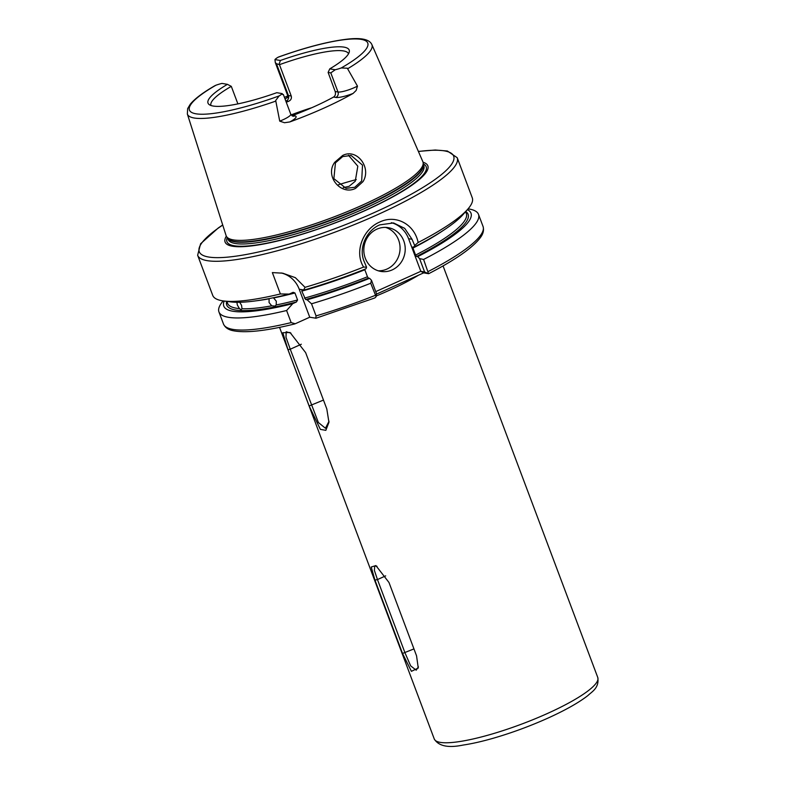 <?xml version="1.0" encoding="UTF-8"?>
<svg xmlns="http://www.w3.org/2000/svg" width="785" height="785" viewBox="0 0 785 785"><rect width="100%" height="100%" fill="white"/><g stroke="black" fill="none" stroke-linecap="round" stroke-linejoin="round"><path stroke-width="1.18" d="M361.669 180.982L362.523 165.125L351.091 155.459L342.682 156.598L335.46 162.838L333.87 178.646L346.077 188.361L354.81 187.272L361.669 180.982M342.603 155.508C356.939 147.874 371.815 167.833 363.013 181.62L355.556 188.39C340.896 195.916 324.362 175.918 334.783 162.24L342.603 155.508M294.944 292.982A127.553 24.551 159.4 0 1 273.563 297.947L276.291 301.165L276.202 304.953A127.553 24.551 -20.6 0 0 297.574 299.988L294.944 292.982L293.148 292.324M239.376 301.754L241.544 305.277L242.006 308.75A127.553 24.551 -20.6 0 0 271.738 305.816L269.069 302.549L269.098 298.81A127.553 24.551 159.4 0 1 255.988 300.832M227.238 301.97L227.483 303.118A127.553 24.551 -20.6 0 0 227.532 303.255A127.553 24.551 -20.6 0 0 239.415 308.593L237.345 305.022L236.785 301.597M353.083 93.444A17.692 3.405 159.4 0 1 335.823 97.438L333.566 97.055C335.323 95.868 335.862 94.023 335.175 91.521L337.992 91.992A13.531 2.6 -20.6 0 0 354.575 87.528A13.531 2.6 -20.6 0 0 357.469 86.124L356.145 90.471L353.083 93.444A99.813 19.213 159.4 0 1 323.92 108.114A99.813 19.213 159.4 0 1 289.812 121.94L284.513 122.725L279.725 121.135A13.531 2.6 -20.6 0 0 282.943 119.791A13.531 2.6 -20.6 0 0 290.764 114.208L283.346 94.475M357.469 86.124L347.323 68.226L341.279 67.952A13.531 2.6 159.4 0 1 335.205 69.757L330.809 72.897L328.12 72.436L329.769 68.844L335.205 69.757M282.659 94.583L282.237 93.611A13.531 2.6 159.4 0 1 279.136 95.927L275.692 100.48L279.725 121.135M376.859 229.161A22.186 20.665 99.6 0 0 363.916 252.25A22.186 20.665 99.6 0 0 380.823 271.414A22.186 20.665 99.6 0 0 392.176 269.912A22.186 20.665 99.6 0 0 405.129 246.824A22.186 20.665 99.6 0 0 388.222 227.67A22.186 20.665 99.6 0 0 376.859 229.161M378.272 270.796A22.186 20.665 99.6 0 0 387.015 269.039A22.186 20.665 99.6 0 0 400.056 247.353A22.186 20.665 99.6 0 0 385.612 227.405M375.74 291.618L420.829 271.316L408.573 238.709A27.73 25.836 99.6 0 0 391.381 222.685M418.13 242.516L414.676 245.519L412.046 239.297L404.697 228.356L393.56 222.95L379.714 224.873C366.781 230.299 358.451 247.511 363.946 260.963L366.566 267.185L363.602 267.067C353.957 251.681 363.21 228.916 379.754 222.027C396.023 214.138 414.558 224.412 418.13 242.516A138.641 26.69 -20.6 0 0 467.752 209.212A138.641 26.69 -20.6 0 0 472.276 197.83L457.204 157.707A138.641 26.69 159.4 0 1 377.075 214.894A138.641 26.69 159.4 0 1 197.643 255.262L212.725 295.386A138.641 26.69 -20.6 0 0 223.637 300.969A138.641 26.69 -20.6 0 0 280.382 293.963L289.184 294.081L292.825 292.452M348.481 155.263L357.813 166.194L355.262 181.247L349.109 186.31L343.29 187.615M333.566 97.055A73.476 14.14 159.4 0 1 314.491 106.515A73.476 14.14 159.4 0 1 292.628 115.493L294.885 115.876A17.692 3.405 159.4 0 1 289.812 121.94M291.863 115.709L292.628 115.493M237.894 103.895L231.3 86.36A73.476 14.14 -20.6 0 0 210.959 105.494M423.046 162.25A108.291 20.842 159.4 0 1 365.251 210.508A108.291 20.842 159.4 0 1 262.897 244.155A108.291 20.842 159.4 0 1 226.335 236.187M275.29 62.535L287.487 95.005A13.531 2.6 -20.6 0 0 288.419 95.534L291.235 96.005L279.46 64.674L276.448 63.693L275.29 62.535L274.956 59.562A13.531 2.6 159.4 0 1 278.057 57.246L278.695 56.952C304.492 47.748 326.462 41.929 344.595 39.495C360.305 37.327 369.411 39.034 371.894 44.637L422.85 161.681A105.092 20.233 159.4 0 1 423.164 162.917A105.092 20.233 159.4 0 1 362.189 205.219A105.092 20.233 159.4 0 1 226.688 236.766A105.092 20.233 159.4 0 1 226.109 235.637L187.35 114.002A98.586 18.977 159.4 0 0 275.712 101.128M284.425 97.34A100.509 19.35 159.4 0 1 287.712 96.104M224.216 301.048A132.047 25.414 -20.6 0 0 292.776 303.638L296.416 301.999L297.574 299.988M239.415 308.593L241.142 309.712L242.006 308.75M271.738 305.816L275.103 306.072L276.202 304.953M226.836 301.391L227.532 303.255M282.237 93.611L276.811 92.689A75.399 14.513 159.4 0 1 209.045 104.483A75.399 14.513 159.4 0 1 227.424 84.338L221.988 83.416A13.531 2.6 159.4 0 0 215.914 85.231A95.26 18.34 -20.6 0 0 195.956 113.796A95.26 18.34 -20.6 0 0 279.136 95.927M187.35 114.002L187.664 108.595L190.255 104.248C194.739 98.773 202.923 92.601 214.815 85.742L215.914 85.231M231.3 86.36L227.424 84.338M363.602 267.067A138.641 26.69 -20.6 0 1 305.041 287.33L295.356 277.664L282.757 273.19L272.356 272.591L280.382 293.963M301.882 289.979L303.52 290.224A132.047 25.414 -20.6 0 0 366.006 268.764L366.566 267.185M305.041 287.33L303.687 289.959L299.213 289.204L309.741 317.218L315.982 318.219L374.887 297.917L376.113 296.701L370.736 283.248L371.482 280.284L369.598 278.312L368.45 278.116A128.936 24.816 159.4 0 1 305.61 299.527L307.112 299.782A132.047 25.414 -20.6 0 0 369.598 278.312M305.61 299.527L301.813 291.127L302.019 289.969M304.452 298.133A127.553 24.551 -20.6 0 0 367.468 276.762L364.829 269.755A127.553 24.551 159.4 0 1 301.813 291.127M315.737 318.229L316.061 315.904L311.517 303.795A138.641 26.69 -20.6 0 0 370.736 283.248M311.517 303.795L307.112 299.782M367.468 276.762L368.45 278.116M414.676 245.519L414.107 247.098A132.047 25.414 -20.6 0 0 463.111 214.491L467.752 209.212M414.107 247.098L412.969 246.902L412.939 248.089L415.569 255.096A127.553 24.551 -20.6 0 0 466.319 213.5L465.623 211.636M465.731 211.508A128.936 24.816 159.4 0 1 416.56 256.459L417.698 256.646A132.047 25.414 -20.6 0 0 467.36 209.664M417.698 256.646L419.582 258.628L423.596 259.452A138.641 26.69 -20.6 0 0 478.497 214.374A138.641 26.69 -20.6 0 0 468.066 208.849M423.596 259.452L428.541 273.69L423.674 272.866L376.427 294.139M416.56 256.459L415.569 255.096M423.674 272.866L420.829 271.316L424.597 271.944L428.541 273.69M223.637 300.969L230.604 301.882A132.047 25.414 -20.6 0 0 289.184 294.081M223.156 300.91A138.641 26.69 -20.6 0 0 218.946 311.93A138.641 26.69 -20.6 0 0 286.603 310.507L291.156 322.606L295.229 323.754L309.741 317.218M292.776 303.638L286.603 310.507M218.946 311.93L223.489 324.038C225.148 327.61 228.435 329.847 233.341 330.75C245.754 333.174 266.135 330.927 294.503 323.999L295.229 323.754M274.956 59.562L280.382 60.484A75.399 14.513 159.4 0 1 349.305 51.771A75.399 14.513 159.4 0 1 329.769 68.844M287.977 349.659L282.806 332.732L290.038 332.506L305.65 352.651L326.805 408.946L328.944 422.33L325.844 430.337L320.368 429.375L309.133 405.953L287.977 349.659L290.254 349.217L318.386 422.526L325.451 428.257L329.013 421.27M374.945 580.105L371.217 567.015L375.887 565.573L388.977 582.48L416.55 655.828L418.258 668.035L411.418 671.322L402.519 653.454L374.945 580.105L377.457 579.565L405.031 652.924L410.653 665.866L416.217 670.184L418.395 666.789M278.695 56.952L279.44 56.746M356.282 179.618A73.476 14.14 -20.6 0 0 338.404 184.799M311.851 107.682A73.476 14.14 -20.6 0 0 291.117 114.904M286.26 102.207A73.476 14.14 159.4 0 1 288.507 101.353L286.24 100.971A17.692 3.405 159.4 0 1 285.75 100.853M291.235 96.005C291.814 98.478 290.901 100.264 288.507 101.353M348.52 53.782A73.476 14.14 -20.6 0 0 279.46 64.674M335.175 91.521L328.12 72.436M280.382 60.484L279.136 64.144M424.597 271.944L419.582 258.628M371.482 280.284L376.486 293.61L376.113 296.701M299.213 289.204A27.73 25.836 99.6 0 0 281.04 272.935M377.006 566.299L374.759 565.985L374.366 570.322L377.457 579.565L385.68 575.866M290.97 333.164L286.191 331.761L285.995 337.275L290.254 349.217L301.322 344.232M290.764 114.208L292.756 116.16A4.16 3.876 99.6 0 0 294.885 115.876M335.823 97.438A4.16 3.876 -80.4 0 0 337.992 91.992L330.809 72.897M412.046 239.297L408.573 238.709M418.562 275.172A87.341 16.809 159.4 0 1 388.379 290.735A87.341 16.809 159.4 0 1 376.201 295.984M547.302 713.545A87.341 16.809 -20.6 0 0 597.778 677.514C599.475 688.121 591.517 691.938 587.955 695.51C578.722 702.693 565.259 710.278 547.596 718.265C529.806 726.223 511.771 732.866 493.49 738.175C482.068 741.462 471.952 743.748 463.16 745.053C448.255 748.164 438.619 746.142 434.262 738.979A87.341 16.809 -20.6 0 0 547.302 713.545M222.744 225.069A135.874 26.15 -20.6 0 0 226.58 257.225A135.874 26.15 -20.6 0 0 375.132 212.176A135.874 26.15 -20.6 0 0 418.425 151.525M423.252 163.888A106.436 20.488 159.4 0 1 364.672 210.635A106.436 20.488 159.4 0 1 227.257 237.561M423.301 164.457L423.841 165.88A104.542 20.125 159.4 0 1 363.426 209.006A104.542 20.125 159.4 0 1 228.131 239.445L227.601 238.022M423.311 164.536A104.542 20.125 159.4 0 1 362.778 207.289A104.542 20.125 159.4 0 1 227.64 238.081M423.164 162.917L423.341 164.791A104.591 20.135 159.4 0 1 362.65 206.897A104.591 20.135 159.4 0 1 227.787 238.297L226.688 236.766M371.894 44.637A98.586 18.977 159.4 0 1 347.716 68.707M296.416 301.999A128.936 24.816 159.4 0 1 226.669 301.371M316.061 315.904A138.641 26.69 -20.6 0 0 375.279 295.356M443.319 230.417A127.553 24.551 159.4 0 1 412.939 248.089M428.139 271.551A138.641 26.69 -20.6 0 0 483.05 226.472L478.497 214.374M223.489 324.038A138.641 26.69 -20.6 0 0 291.156 322.606M341.279 67.952A95.26 18.34 -20.6 0 0 361.237 39.378A95.26 18.34 -20.6 0 0 278.057 57.246M286.24 100.971A4.16 3.876 -80.4 0 0 288.419 95.534L276.448 63.693M285.2 99.391A17.692 3.405 159.4 0 1 287.575 97.173M402.519 653.454L413.95 648.901M309.133 405.953L323.479 400.075M457.204 157.707L447.381 150.995L435.273 150.013L418.376 151.407M443.064 265.909L597.778 677.514M428.688 273.69C455.064 260.041 472.187 248.158 480.047 238.032C483.158 234.116 484.159 230.26 483.05 226.472M279.548 327.365L434.262 738.979M222.704 224.952L218.279 227.964L200.587 243.782L197.643 255.262M287.487 95.005L287.281 97.782L288.674 96.653"/></g></svg>
